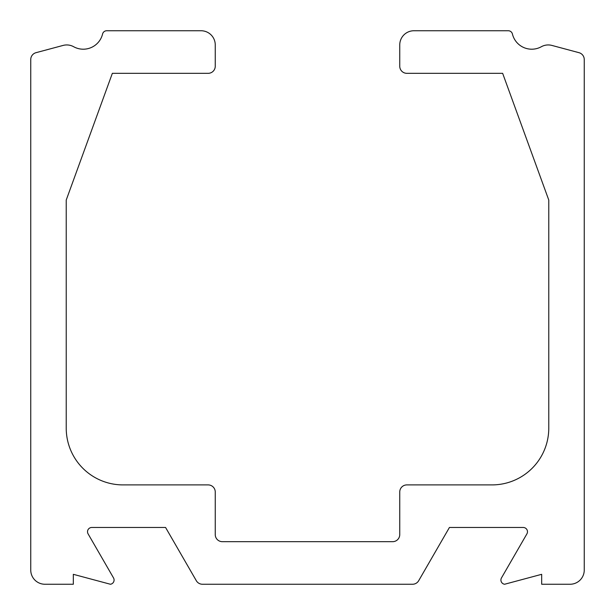 <?xml version="1.0" encoding="UTF-8"?>
<svg xmlns="http://www.w3.org/2000/svg" width="615" height="615" viewBox="0 0 615 615"><rect width="100%" height="100%" fill="white"/><g stroke="black" fill="none" stroke-linecap="round" stroke-linejoin="round"><path stroke-width="0.92" d="M44.941 584.25A14.191 14.191 0 0 1 30.75 570.059L30.75 59.54A7.096 7.096 0 0 1 36.008 52.682L63.099 45.425A14.191 14.191 0 0 1 73.639 46.717A19.872 19.872 0 0 0 102.574 34.01A4.259 4.259 0 0 1 106.71 30.75L201.059 30.75A14.191 14.191 0 0 1 215.25 44.941L215.25 66.228A7.096 7.096 0 0 1 208.154 73.323L112.353 73.323L66.228 200.052L66.228 428.132A56.772 56.772 0 0 0 123 484.904L208.154 484.904A7.096 7.096 0 0 1 215.25 492L215.25 534.573A7.096 7.096 0 0 0 222.346 541.677L392.654 541.677A7.096 7.096 0 0 0 399.75 534.573L399.75 492A7.096 7.096 0 0 1 406.846 484.904L492 484.904A56.772 56.772 0 0 0 548.772 428.132L548.772 200.052L502.647 73.323L406.846 73.323A7.096 7.096 0 0 1 399.75 66.228L399.75 44.941A14.191 14.191 0 0 1 413.941 30.75L508.29 30.75A4.259 4.259 0 0 1 512.426 34.01A19.872 19.872 0 0 0 541.361 46.717A14.191 14.191 0 0 1 551.901 45.425L578.992 52.682A7.096 7.096 0 0 1 584.25 59.54L584.25 570.059A14.191 14.191 0 0 1 570.059 584.25L541.677 584.25L541.677 574.318L504.6 584.25A4.259 4.259 0 0 1 501.486 577.9L526.909 533.866A4.259 4.259 0 0 0 523.227 527.478L449.427 527.478L418.692 580.698A7.096 7.096 0 0 1 412.55 584.25L202.45 584.25A7.096 7.096 0 0 1 196.308 580.698L165.573 527.478L91.773 527.478A4.259 4.259 0 0 0 88.091 533.866L113.514 577.9A4.259 4.259 0 0 1 110.4 584.25L73.323 574.318L73.323 584.25L44.941 584.25"/></g></svg>
